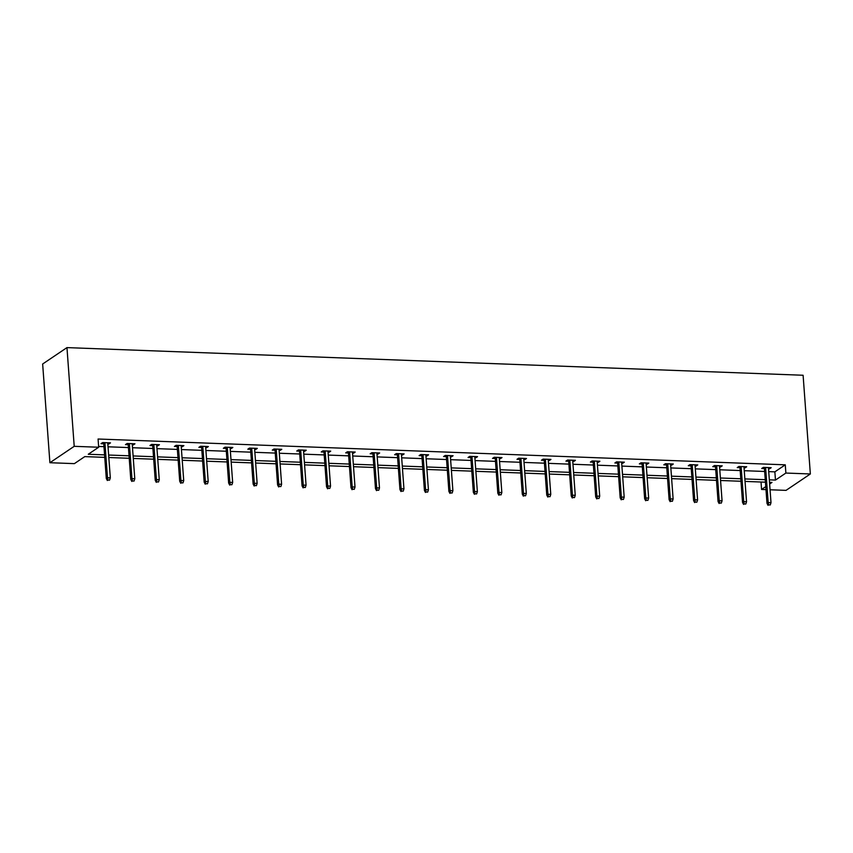 <?xml version="1.0" encoding="UTF-8"?>
<svg xmlns="http://www.w3.org/2000/svg" width="853" height="853" viewBox="0 0 853 853"><rect width="100%" height="100%" fill="white"/><g stroke="black" fill="none" stroke-linecap="round" stroke-linejoin="round"><path stroke-width="1.28" d="M104.748 457.368L84.778 456.611L74.371 463.637L49.9 462.721L42.65 364.007L66.96 347.608L803.1 375.256L810.35 473.969L785.88 473.052L785.272 464.821L98.074 439.018L98.681 447.239L88.264 454.265L104.567 454.873M810.35 473.969L786.039 490.368L770.056 489.771M765.994 489.611L761.569 489.451L765.77 486.615M761.025 482.009L761.569 489.451M133.228 443.731L133.313 444.903L134.955 443.795L127.118 443.496L125.476 444.605L128.227 444.712M133.313 444.903L132.29 444.861M182.169 445.565L182.254 446.737L183.896 445.629L176.059 445.33L174.407 446.439L177.168 446.546M182.254 446.737L181.231 446.695M231.11 447.399L231.195 448.571L232.837 447.462L224.989 447.175L223.347 448.283L226.109 448.379M231.195 448.571L230.171 448.539M280.051 449.243L280.136 450.416L281.778 449.307L273.93 449.009L272.288 450.117L275.039 450.224M280.136 450.416L279.112 450.373M328.991 451.077L329.077 452.25L330.719 451.141L322.871 450.853L321.229 451.951L323.98 452.058M329.077 452.25L328.053 452.207M377.932 452.911L378.018 454.084L379.66 452.986L371.812 452.687L370.17 453.796L372.921 453.903M378.018 454.084L376.994 454.052M426.873 454.756L426.958 455.928L428.601 454.82L420.753 454.521L419.111 455.63L421.862 455.737M426.958 455.928L425.935 455.886M475.814 456.59L475.899 457.762L477.541 456.654L469.694 456.366L468.052 457.475L470.803 457.571M475.899 457.762L474.876 457.73M524.755 458.434L524.84 459.607L526.482 458.498L518.635 458.2L516.993 459.309L519.744 459.415M524.84 459.607L523.817 459.564M573.685 460.268L573.781 461.441L575.423 460.332L567.576 460.034L565.934 461.142L568.684 461.249M573.781 461.441L572.758 461.398M622.626 462.102L622.711 463.275L624.364 462.177L616.516 461.878L614.874 462.987L617.625 463.083M622.711 463.275L621.698 463.243M671.567 463.947L671.652 465.12L673.294 464.011L665.457 463.712L663.815 464.821L666.566 464.928M671.652 465.12L670.629 465.077M720.508 465.781L720.593 466.954L722.235 465.845L714.398 465.557L712.756 466.666L715.507 466.762M720.593 466.954L719.569 466.922M769.449 467.625L769.534 468.798L771.176 467.689L763.339 467.391L761.697 468.5L764.448 468.606M769.534 468.798L768.51 468.755M98.617 446.45L103.959 446.652M108.032 446.801L128.43 447.569M132.503 447.718L152.9 448.486M156.973 448.646L177.371 449.403M181.444 449.563L201.841 450.331M205.914 450.48L226.312 451.248M230.385 451.397L250.782 452.165M254.855 452.314L275.252 453.082M279.326 453.242L299.723 453.999M303.796 454.159L324.193 454.926M328.266 455.075L348.664 455.843M352.737 455.992L373.134 456.76M377.207 456.909L397.605 457.677M401.678 457.826L422.075 458.594M426.137 458.754L446.546 459.522M450.608 459.671L471.016 460.439M475.078 460.588L495.486 461.356M499.549 461.505L519.957 462.273M524.019 462.422L544.427 463.19M548.49 463.35L568.898 464.117M572.96 464.267L593.368 465.034M597.431 465.184L617.839 465.951M621.901 466.101L642.309 466.868M646.371 467.017L666.779 467.785M670.842 467.945L691.25 468.702M695.312 468.862L715.72 469.63M719.783 469.779L740.191 470.547M744.253 470.696L764.661 471.464M768.724 471.613L774.865 471.848L785.272 464.821M744.978 466.698L745.064 467.87L746.706 466.762L738.869 466.474L737.227 467.583L739.977 467.679M745.064 467.87L744.04 467.839M696.037 464.864L696.123 466.037L697.765 464.928L689.928 464.629L688.286 465.738L691.037 465.845M696.123 466.037L695.099 465.994M647.096 463.03L647.182 464.203L648.824 463.094L640.987 462.795L639.345 463.904L642.096 464.011M647.182 464.203L646.158 464.16M598.156 461.185L598.252 462.358L599.894 461.249L592.046 460.961L590.404 462.07L593.155 462.166M598.252 462.358L597.228 462.326M549.215 459.351L549.311 460.524L550.953 459.415L543.105 459.117L541.463 460.225L544.214 460.332M549.311 460.524L548.287 460.481M500.284 457.507L500.37 458.679L502.012 457.581L494.164 457.283L492.522 458.392L495.273 458.498M500.37 458.679L499.346 458.647M451.344 455.673L451.429 456.845L453.071 455.737L445.223 455.449L443.581 456.547L446.332 456.654M451.429 456.845L450.405 456.803M402.403 453.839L402.488 455.012L404.13 453.903L396.282 453.604L394.64 454.713L397.391 454.82M402.488 455.012L401.464 454.969M353.462 451.994L353.547 453.167L355.189 452.058L347.342 451.77L345.7 452.879L348.45 452.975M353.547 453.167L352.524 453.135M304.521 450.16L304.606 451.333L306.248 450.224L298.401 449.926L296.759 451.034L299.51 451.141M304.606 451.333L303.583 451.29M255.58 448.326L255.665 449.499L257.307 448.39L249.46 448.092L247.818 449.2L250.569 449.307M255.665 449.499L254.642 449.456M206.639 446.482L206.725 447.654L208.367 446.546L200.53 446.258L198.877 447.356L201.639 447.462M206.725 447.654L205.701 447.622M157.698 444.648L157.784 445.82L159.426 444.712L151.589 444.413L149.947 445.522L152.698 445.629M157.784 445.82L156.76 445.778M108.757 442.803L108.843 443.976L110.485 442.867L102.648 442.579L101.006 443.688L103.757 443.784M108.843 443.976L107.819 443.944M98.681 447.239L74.211 446.322L66.96 347.608M74.211 446.322L49.9 462.721M769.63 484.014L771.986 482.425L769.513 482.329M765.44 482.18L745.042 481.412M740.969 481.263L720.572 480.495M716.499 480.335L696.101 479.578M692.028 479.418L671.631 478.65M667.558 478.501L647.16 477.733M643.087 477.584L622.69 476.816M618.617 476.667L598.22 475.899M594.157 475.739L573.749 474.982M569.687 474.822L549.279 474.055M545.216 473.905L524.808 473.138M520.746 472.988L500.338 472.221M496.275 472.072L475.867 471.304M471.805 471.144L451.397 470.387M447.335 470.227L426.926 469.459M422.864 469.31L402.456 468.542M398.394 468.393L377.986 467.625M373.923 467.476L353.515 466.708M349.453 466.548L329.045 465.791M324.982 465.631L304.574 464.864M300.512 464.714L280.104 463.947M276.041 463.797L255.644 463.03M251.571 462.88L231.174 462.113M227.101 461.963L206.703 461.196M202.63 461.036L182.233 460.268M178.16 460.119L157.762 459.351M153.689 459.202L133.292 458.434M129.219 458.285L108.821 457.517M769.331 479.844L775.462 480.079L785.88 473.052M108.64 455.033L129.038 455.801M133.111 455.95L153.508 456.718M157.581 456.867L177.978 457.634M182.041 457.784L202.449 458.551M206.511 458.701L226.919 459.468M230.982 459.628L251.39 460.396M255.452 460.545L275.86 461.313M279.923 461.462L300.331 462.23M304.393 462.379L324.801 463.147M328.863 463.296L349.272 464.064M353.334 464.224L373.742 464.981M377.804 465.141L398.212 465.909M402.275 466.058L422.683 466.826M426.745 466.975L447.153 467.743M451.216 467.892L471.624 468.66M475.686 468.819L496.094 469.576M500.157 469.736L520.554 470.504M524.627 470.653L545.024 471.421M549.097 471.57L569.495 472.338M573.568 472.487L593.965 473.255M598.038 473.415L618.436 474.172M622.509 474.332L642.906 475.1M646.979 475.249L667.377 476.017M671.45 476.166L691.847 476.934M695.92 477.083L716.317 477.851M720.39 478.011L740.788 478.768M744.861 478.928L765.258 479.695M774.865 471.848L775.462 480.079M764.363 467.433L766.996 503.355L768.18 502.556L765.599 467.476M768.702 504.891L770.27 504.955L768.702 504.891L768.18 502.556L771.005 502.662L768.425 467.583M766.996 503.355L768.041 505.339M770.27 504.955L771.005 502.662M739.892 466.506L742.526 502.428L743.709 501.639L741.129 466.559M744.232 503.974L745.799 504.027L744.232 503.974L743.709 501.639L746.535 501.735L743.955 466.666M742.526 502.428L743.571 504.422M745.799 504.027L746.535 501.735M715.422 465.589L718.055 501.511L719.239 500.711L716.669 465.642M719.761 503.057L721.329 503.11L719.761 503.057L719.239 500.711L722.064 500.818L719.484 465.749M718.055 501.511L719.1 503.494M721.329 503.11L722.064 500.818M690.951 464.672L693.585 500.594L694.769 499.794L692.199 464.714M695.291 502.14L696.858 502.193L695.291 502.14L694.769 499.794L697.594 499.901L695.014 464.821M693.585 500.594L694.63 502.577M696.858 502.193L697.594 499.901M666.481 463.755L669.115 499.677L670.298 498.877L667.728 463.797M670.821 501.212L672.388 501.276L670.821 501.212L670.298 498.877L673.124 498.984L670.543 463.904M669.115 499.677L670.159 501.66M672.388 501.276L673.124 498.984M642.01 462.838L644.644 498.76L645.828 497.96L643.258 462.88M646.35 500.295L647.917 500.359L646.35 500.295L645.828 497.96L648.653 498.067L646.073 462.987M644.644 498.76L645.689 500.743M647.917 500.359L648.653 498.067M617.54 461.91L620.174 497.832L621.357 497.043L618.788 461.963M621.88 499.378L623.447 499.442L621.88 499.378L621.357 497.043L624.183 497.15L621.602 462.07M620.174 497.832L621.229 499.826M623.447 499.442L624.183 497.15M593.07 460.993L595.703 496.915L596.887 496.115L594.317 461.046M597.409 498.461L598.977 498.515L597.409 498.461L596.887 496.115L599.712 496.222L597.132 461.153M595.703 496.915L596.759 498.898M598.977 498.515L599.712 496.222M568.599 460.076L571.233 495.998L572.416 495.198L569.847 460.119M572.939 497.544L574.506 497.598L572.939 497.544L572.416 495.198L575.242 495.305L572.672 460.225M571.233 495.998L572.288 497.981M574.506 497.598L575.242 495.305M544.129 459.159L546.762 495.081L547.946 494.282L545.376 459.202M548.468 496.617L550.036 496.681L548.468 496.617L547.946 494.282L550.771 494.388L548.202 459.309M546.762 495.081L547.818 497.064M550.036 496.681L550.771 494.388M519.658 458.242L522.292 494.164L523.475 493.365L520.906 458.285M523.998 495.7L525.565 495.764L523.998 495.7L523.475 493.365L526.301 493.471L523.731 458.392M522.292 494.164L523.347 496.147M525.565 495.764L526.301 493.471M495.188 457.325L497.821 493.237L499.005 492.448L496.435 457.368M499.527 494.783L501.095 494.847L499.527 494.783L499.005 492.448L501.831 492.554L499.261 457.475M497.821 493.237L498.877 495.23M501.095 494.847L501.831 492.554M470.717 456.398L473.351 492.32L474.535 491.52L471.965 456.451M475.057 493.866L476.624 493.919L475.057 493.866L474.535 491.52L477.36 491.627L474.79 456.558M473.351 492.32L474.407 494.303M476.624 493.919L477.36 491.627M446.247 455.481L448.891 491.403L450.064 490.603L447.494 455.534M450.587 492.949L452.154 493.002L450.587 492.949L450.064 490.603L452.89 490.71L450.32 455.63M448.891 491.403L449.936 493.386M452.154 493.002L452.89 490.71M421.777 454.564L424.421 490.486L425.594 489.686L423.024 454.606M426.116 492.021L427.694 492.085L426.116 492.021L425.594 489.686L428.419 489.793L425.85 454.713M424.421 490.486L425.466 492.469M427.694 492.085L428.419 489.793M397.306 453.647L399.95 489.569L401.134 488.769L398.554 453.689M401.646 491.104L403.224 491.168L401.646 491.104L401.134 488.769L403.949 488.876L401.379 453.796M399.95 489.569L400.995 491.552M403.224 491.168L403.949 488.876M372.836 452.73L375.48 488.641L376.663 487.852L374.083 452.772M377.175 490.187L378.753 490.251L377.175 490.187L376.663 487.852L379.478 487.959L376.909 452.879M375.48 488.641L376.525 490.635M378.753 490.251L379.478 487.959M348.365 451.802L351.009 487.724L352.193 486.924L349.613 451.855M352.715 489.27L354.283 489.323L352.715 489.27L352.193 486.924L355.008 487.031L352.438 451.962M351.009 487.724L352.054 489.707M354.283 489.323L355.008 487.031M323.895 450.885L326.539 486.807L327.723 486.007L325.142 450.938M328.245 488.353L329.812 488.406L328.245 488.353L327.723 486.007L330.537 486.114L327.968 451.034M326.539 486.807L327.584 488.79M329.812 488.406L330.537 486.114M299.424 449.968L302.069 485.89L303.252 485.09L300.672 450.011M303.775 487.426L305.342 487.489L303.775 487.426L303.252 485.09L306.067 485.197L303.497 450.117M302.069 485.89L303.114 487.873M305.342 487.489L306.067 485.197M274.954 449.051L277.598 484.973L278.782 484.173L276.201 449.094M279.304 486.509L280.872 486.573L279.304 486.509L278.782 484.173L281.597 484.28L279.027 449.2M277.598 484.973L278.643 486.956M280.872 486.573L281.597 484.28M250.483 448.134L253.128 484.046L254.311 483.256L251.731 448.177M254.834 485.592L256.401 485.656L254.834 485.592L254.311 483.256L257.137 483.363L254.557 448.283M253.128 484.046L254.173 486.039M256.401 485.656L257.137 483.363M226.013 447.207L228.657 483.129L229.841 482.329L227.261 447.26M230.363 484.675L231.931 484.728L230.363 484.675L229.841 482.329L232.666 482.435L230.086 447.367M228.657 483.129L229.702 485.112M231.931 484.728L232.666 482.435M201.543 446.29L204.187 482.212L205.37 481.412L202.79 446.343M205.893 483.758L207.46 483.811L205.893 483.758L205.37 481.412L208.196 481.518L205.616 446.45M204.187 482.212L205.232 484.195M207.46 483.811L208.196 481.518M177.072 445.373L179.716 481.295L180.9 480.495L178.32 445.415M181.422 482.83L182.99 482.894L181.422 482.83L180.9 480.495L183.726 480.602L181.145 445.522M179.716 481.295L180.761 483.278M182.99 482.894L183.726 480.602M152.612 444.456L155.246 480.378L156.43 479.578L153.849 444.498M156.952 481.913L158.519 481.977L156.952 481.913L156.43 479.578L159.255 479.685L156.675 444.605M155.246 480.378L156.291 482.361M158.519 481.977L159.255 479.685M128.142 443.539L130.776 479.45L131.959 478.661L129.379 443.581M132.482 480.996L134.049 481.06L132.482 480.996L131.959 478.661L134.785 478.768L132.204 443.688M130.776 479.45L131.82 481.444M134.049 481.06L134.785 478.768M103.671 442.611L106.305 478.533L107.489 477.733L104.908 442.664M108.011 480.079L109.579 480.132L108.011 480.079L107.489 477.733L110.314 477.84L107.734 442.771M106.305 478.533L107.35 480.516M109.579 480.132L110.314 477.84"/></g></svg>
